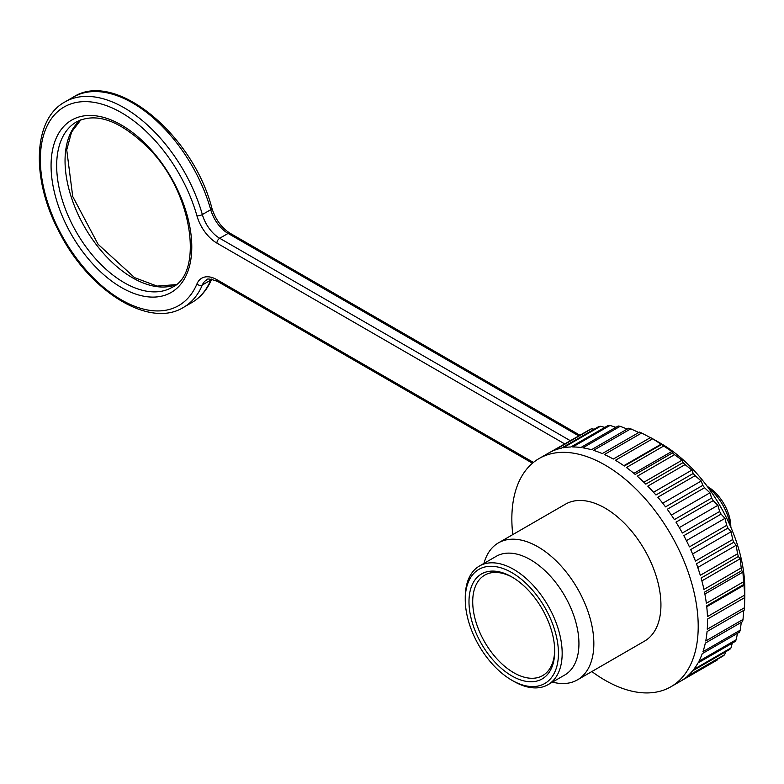 <?xml version="1.0" encoding="UTF-8"?>
<svg xmlns="http://www.w3.org/2000/svg" width="784" height="784" viewBox="0 0 784 784"><rect width="100%" height="100%" fill="white"/><g stroke="black" fill="none" stroke-linecap="round" stroke-linejoin="round"><path stroke-width="1.18" d="M680.453 681.247L717.282 659.991L717.654 659.128M680.012 681.502A131.781 76.077 -120 0 0 680.238 681.374A131.781 76.077 -120 0 0 686.029 677.386L723.299 655.865A131.781 76.077 60 0 0 724.641 654.728L725.661 651.778M512.785 534.59A131.781 76.077 60 0 1 539.137 458.513L548.457 453.132A131.781 76.077 -120 0 1 552.71 450.976L589.989 429.456A131.781 76.077 60 0 1 591.597 428.779L554.327 450.3A131.781 76.077 -120 0 1 561.413 448.144L598.682 426.623A131.781 76.077 60 0 1 600.456 426.271L563.177 447.791A131.781 76.077 -120 0 1 570.85 446.988L608.129 425.467A131.781 76.077 60 0 1 610.021 425.438L572.751 446.958A131.781 76.077 -120 0 1 580.905 447.517L618.174 425.996A131.781 76.077 60 0 1 620.173 426.3L582.904 447.821A131.781 76.077 -120 0 1 591.43 449.732L628.699 428.211A131.781 76.077 60 0 1 630.767 428.828L593.498 450.349A131.781 76.077 -120 0 1 602.269 453.593L639.538 432.072A131.781 76.077 60 0 1 641.655 433.003L604.386 454.524A131.781 76.077 -120 0 1 613.284 459.052L650.553 437.531A131.781 76.077 60 0 1 651.622 438.138L651.622 438.138A131.781 76.077 60 0 1 652.69 438.766L615.411 460.277A131.781 76.077 -120 0 1 624.309 466.029L661.578 444.508A131.781 76.077 60 0 1 663.695 446.018L626.426 467.538A131.781 76.077 -120 0 1 635.197 474.428L672.466 452.907A131.781 76.077 60 0 1 674.544 454.681L637.265 476.202A131.781 76.077 -120 0 1 645.791 484.12L683.06 462.609A131.781 76.077 60 0 1 685.059 464.618L647.79 486.139A131.781 76.077 -120 0 1 655.943 494.988L693.213 473.477A131.781 76.077 60 0 1 695.114 475.692L657.845 497.213A131.781 76.077 -120 0 1 665.518 506.876L702.787 485.355A131.781 76.077 60 0 1 704.551 487.746L667.282 509.267A131.781 76.077 -120 0 1 674.367 519.606L711.637 498.085A131.781 76.077 60 0 1 713.254 500.623L675.984 522.144A131.781 76.077 -120 0 1 682.374 533.002L719.643 511.482A131.781 76.077 60 0 1 721.084 514.128L683.815 535.648A131.781 76.077 -120 0 1 689.43 546.879L726.699 525.358A131.781 76.077 60 0 1 727.944 528.083L690.675 549.594A131.781 76.077 -120 0 1 695.428 561.05L732.697 539.529A131.781 76.077 60 0 1 733.726 542.273L696.457 563.794A131.781 76.077 -120 0 1 700.288 575.299L737.558 553.778A131.781 76.077 60 0 1 738.361 556.522L701.092 578.043A131.781 76.077 -120 0 1 703.944 589.441L741.213 567.92A131.781 76.077 60 0 1 741.782 570.615L704.512 592.136A131.781 76.077 -120 0 1 706.345 603.268L743.614 581.748A131.781 76.077 60 0 1 743.928 584.364L706.658 605.885A131.781 76.077 -120 0 1 707.452 616.587L744.722 595.066A131.781 76.077 60 0 1 744.78 597.565L707.511 619.086A131.781 76.077 -120 0 1 707.246 629.219L744.516 607.698A131.781 76.077 60 0 1 744.33 610.04L707.06 631.561A131.781 76.077 -120 0 1 705.747 640.979L743.016 619.458A131.781 76.077 60 0 1 742.575 621.614L705.306 643.135A131.781 76.077 -120 0 1 702.954 651.7L740.223 630.189A131.781 76.077 60 0 1 739.547 632.12L702.268 653.64A131.781 76.077 -120 0 1 698.926 661.245L736.196 639.724A131.781 76.077 60 0 1 735.274 641.42L698.005 662.941A131.781 76.077 -120 0 1 693.703 669.467L730.972 647.947A131.781 76.077 60 0 1 729.835 649.368L692.566 670.888A131.781 76.077 -120 0 1 687.372 676.249L724.641 654.728M539.137 458.513A131.781 76.077 60 0 1 605.032 465.039A131.781 76.077 60 0 1 691.116 581.16A131.781 76.077 60 0 1 670.918 686.755A131.781 76.077 60 0 1 591.851 671.545M583.913 432.964L550.672 451.937M483.953 563.412A79.066 45.648 60 0 1 498.408 542.891L565.499 504.161A79.066 45.648 60 0 1 605.032 508.081A79.066 45.648 60 0 1 656.678 577.749A79.066 45.648 60 0 1 644.566 641.106L577.475 679.846A79.066 45.648 60 0 1 552.475 682.1M498.408 542.891A79.066 45.648 60 0 1 537.942 546.811A79.066 45.648 60 0 1 589.588 616.489A79.066 45.648 60 0 1 577.475 679.846M465.255 599.535L465.255 597.379A68.522 39.563 60 0 1 479.455 566.009L496.223 556.326A68.522 39.563 60 0 1 530.484 559.727A68.522 39.563 60 0 1 575.25 620.105A68.522 39.563 60 0 1 564.745 675.014L547.977 684.697A68.522 39.563 60 0 1 513.716 681.306L511.844 680.228A65.885 38.044 -120 0 0 558.443 653.327A65.885 38.044 -120 0 0 511.844 572.634A65.885 38.044 -120 0 0 465.255 599.535A65.885 38.044 -120 0 0 511.844 680.228L513.716 681.306M479.455 566.009A68.522 39.563 60 0 1 513.716 569.409A68.522 39.563 60 0 1 558.482 629.787A68.522 39.563 60 0 1 547.977 684.697M511.844 675.926A60.613 34.996 60 0 1 468.989 601.681A60.613 34.996 60 0 1 511.854 576.936A60.613 34.996 60 0 1 554.709 651.181A60.613 34.996 60 0 1 511.844 675.926M512.795 577.494A57.987 33.477 -120 0 0 484.718 575.142A57.987 33.477 -120 0 0 475.839 621.604A57.987 33.477 -120 0 0 513.716 672.701A57.987 33.477 -120 0 0 542.704 675.573A57.987 33.477 -120 0 0 554.7 650.083M660.941 443.519L651.622 438.138L660.941 443.519A118.6 68.473 60 0 1 744.8 588.774L744.8 597.526M594.174 429.23L591.597 428.779M604.846 427.368L600.456 426.271M615.891 427.319L610.021 425.438M627.229 429.064L620.173 426.3M638.774 432.523L630.767 428.828M650.936 437.923L641.655 433.003M661.578 444.508L652.69 438.766M672.466 452.907L671.859 451.437L663.695 446.018M683.06 462.609L682.06 460.179L674.544 454.681M693.213 473.477L691.909 470.086L685.059 464.618M702.787 485.355L701.249 481.013L695.114 475.692M711.637 498.085L709.951 492.813L704.551 487.746M719.643 511.482L717.909 505.317L713.254 500.623M726.699 525.358L724.994 518.351L721.084 514.128M732.697 539.529L731.119 531.738L727.944 528.083M737.558 553.778L736.186 545.282L733.726 542.273M741.213 567.92L740.135 558.796L738.361 556.522M743.614 581.748L742.899 572.095L741.782 570.615M744.722 595.066L743.928 584.364M744.761 597.271L744.516 607.698M743.016 619.458L743.722 610.393M740.223 630.189L741.292 622.359M736.196 639.724L737.47 633.315M730.972 647.947L732.266 643.154M744.447 584.982L706.747 606.738M742.899 572.095L704.875 594.047M740.135 558.796L701.876 580.885M736.186 545.282L697.76 567.469M731.119 531.738L692.586 553.984M724.994 518.351L686.402 540.637M717.909 505.317L679.297 527.612M709.951 492.813L671.378 515.088M701.249 481.013L662.735 503.24M691.909 470.086L653.523 492.244M682.06 460.179L643.86 482.238M671.859 451.437L633.903 473.35M661.431 443.989L623.829 465.696M707.531 486.56L707.531 486.56A32.948 19.022 60 0 1 730.825 526.907L730.825 527.171M708.001 487.383A39.533 22.824 60 0 1 730.345 526.084M121.422 287.512A99.49 57.438 60 0 1 60.495 130.487A99.49 57.438 60 0 1 182.349 200.831A99.49 57.438 60 0 1 121.422 287.512M564.637 443.871L216.903 243.109A30.311 17.503 60 0 1 196.941 215.835A114.65 66.189 -120 0 0 72.51 103.39A114.65 66.189 -120 0 0 72.51 252.693A114.65 66.189 -120 0 0 196.941 283.916A30.311 17.503 60 0 1 216.903 279.692L533.434 462.433M216.903 279.692A3.949 2.283 120 0 0 217.727 281.505C210.377 278.8 206.643 278.3 206.525 280.006A26.352 15.219 -120 0 0 202.341 284.974L210.729 280.133A26.352 15.219 60 0 1 211.18 279.173M196.941 215.835A3.949 1.294 -15.8 0 0 202.341 214.551L210.729 209.71A118.6 68.473 -120 0 0 73.304 97.108L64.915 101.949A118.6 68.473 60 0 1 202.341 214.551A26.352 15.219 -120 0 0 219.696 238.267L228.085 233.426A26.352 15.219 60 0 1 210.729 209.71A3.949 1.294 -15.8 0 0 211.925 208.309C192.962 134.348 114.905 69.747 73.304 97.108M196.941 283.916A3.949 2.96 22.8 0 0 202.341 284.974A118.6 68.473 60 0 1 183.515 307.367L191.904 302.526A118.6 68.473 -120 0 0 210.729 280.133A3.949 2.96 22.8 0 0 211.651 279.231M578.621 435.806L228.085 233.426A3.949 2.283 -60 0 1 230.065 233.23C221.647 227.938 215.6 219.628 211.925 208.309M216.903 243.109A3.949 2.283 -60 0 1 219.696 238.267L570.233 440.647M175.9 284.7A95.54 55.164 60 0 1 132.604 277.83A95.54 55.164 60 0 1 71.413 197.548A95.54 55.164 60 0 1 80.742 119.883M124.215 282.671A95.54 55.164 -120 0 0 171.99 287.405C203.507 273.753 193.325 193.511 149.313 148.98C120.834 120.785 96.55 111.769 76.45 121.922A95.54 55.164 -120 0 0 61.809 198.479A95.54 55.164 -120 0 0 124.215 282.671M670.918 686.755L680.238 681.374M80.84 119.854L71.589 132.035L66.728 149.881L72.736 196.519L98.069 244.265L134.583 277.634L157.055 286.101L175.979 284.631M579.778 435.14L230.065 233.23M211.768 278.986C207.319 289.531 200.694 297.381 191.904 302.526M183.515 307.367C149.313 328.878 89.141 291.217 59.466 232.456C31.027 179.732 32.595 119.344 64.915 101.949M532.483 463.226L217.727 281.505"/></g></svg>
